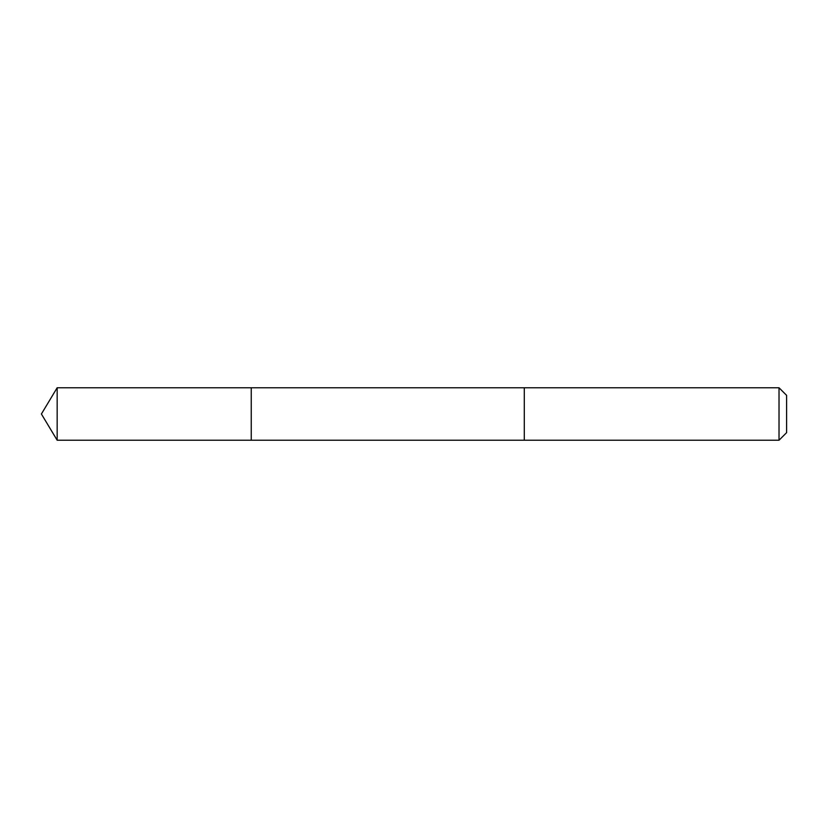 <?xml version="1.0" encoding="UTF-8"?>
<svg xmlns="http://www.w3.org/2000/svg" width="828" height="828" viewBox="0 0 828 828"><rect width="100%" height="100%" fill="white"/><g stroke="black" fill="none" stroke-linecap="round" stroke-linejoin="round"><path stroke-width="1.24" d="M251.246 440.227L251.246 387.773L57.163 387.773L57.163 440.227L251.246 440.227L251.246 387.773L524.29 387.773L524.29 440.227L57.163 440.227L41.4 414L57.163 440.227M524.29 393.331L524.29 440.227L779.024 440.227L779.024 387.773L524.29 387.773L524.29 393.331M779.024 387.773L786.6 395.339L786.6 432.661L779.024 440.227M41.4 414L57.163 387.773"/></g></svg>
